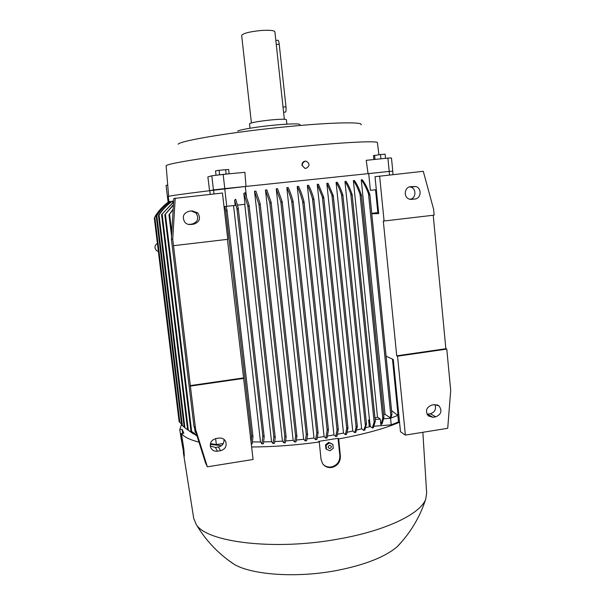 <?xml version="1.0" encoding="UTF-8"?>
<svg xmlns="http://www.w3.org/2000/svg" width="605" height="605" viewBox="0 0 605 605"><rect width="100%" height="100%" fill="white"/><g stroke="black" fill="none" stroke-linecap="round" stroke-linejoin="round"><path stroke-width="0.91" d="M167.577 197.366L168.349 197.253L167.509 197.374L168.16 202.183M210.207 194.349L209.784 190.688L213.542 189.917L214.011 193.94M168.893 201.752L168.258 196.504C168.545 195.99 182.355 194.054 209.678 190.704L209.784 190.688M168.878 201.662L168.878 201.662C163.403 205.632 158.964 210.29 155.561 215.637L155.024 216.492M169.264 201.525C163.244 205.904 158.434 211.153 154.85 217.286L154.313 218.155L154.774 217.286C158.359 211.16 163.153 205.919 169.173 201.548L169.332 202.055M170.519 201.306C164.885 205.382 160.333 210.177 156.846 215.682L156.279 216.446L156.748 215.569C160.212 210.132 164.734 205.382 170.315 201.336L170.633 202.282M172.667 200.981C167.101 204.966 162.571 209.625 159.07 214.949L158.487 215.63L158.956 214.722C162.42 209.519 166.882 204.951 172.342 201.026L172.841 202.441M179.118 421.662L181.545 424.075M179.118 421.67L154.305 218.155M210.29 445.968L215.418 447.458L218.465 446.982C222.443 445.908 224.273 443.359 223.963 439.336M188.684 224.447L192.103 224.069C197.926 221.967 199.204 218.261 195.937 212.952L191.377 211.001M193.91 425.965L205.481 462.81L207.356 466.818L195.604 429.391L193.91 425.965L171.381 238.96L173.824 198.485L222.451 193.025L227.775 239.323L173.499 245.69L172.727 239.293L171.381 238.96M172.727 239.293L175.216 198.137M195.604 429.391L173.499 245.69M189.04 211.258L192.231 210.911L197.691 212.847C201.011 218.246 199.71 222.02 193.797 224.152L190.613 224.516C188.253 224.712 186.287 223.91 184.714 222.118C181.931 216.771 183.375 213.157 189.04 211.258M215.955 438.542L219.055 438.065C222.156 437.77 224.387 438.98 225.756 441.688C226.928 446.271 225.196 449.281 220.553 450.725L217.46 451.217C214.23 451.511 211.962 450.226 210.638 447.352C209.648 442.837 211.417 439.903 215.955 438.542M227.412 239.368L253.079 459.49L207.356 466.818M243.762 378.382L190.393 386.088M243.346 377.951L190.121 385.627M173.423 205.103L164.81 214.752L173.453 204.649M196.867 435.373L190.923 430.881L196.814 435.199M173.605 202.123L161.558 214.699L173.62 201.843M188.223 430.125L196.92 435.933L188.223 430.125M184.82 427.78L193.381 433.891M156.279 216.439L181.644 424.884L184.177 427.153M224.016 206.623L235.179 205.382L234.589 200.217L235.731 199.226L238.196 207.938L237.773 209.179L236.971 208.884L234.589 200.217M213.542 189.917L224.727 188.601L226.762 206.32M224.727 188.601L245.297 186.506L246.401 196.323M237.47 205.125L245.055 204.278L243.83 193.434L244.995 192.745L249.078 205.155L248.647 206.282L247.838 205.927L243.83 193.434M245.297 186.506L389.196 171.434L392.713 171.207L393.046 174.573M283.934 442.875L284.819 436.87L285.53 436.424L286.142 437.135L285.288 442.784L283.934 442.875L282.444 441.143L274.753 441.567M282.444 441.143L254.508 191.24L255.885 191.089L260.15 203.635L259.696 204.581L258.864 204.15L254.508 191.24M294.688 442.013L295.603 436.303L296.314 435.789L296.911 436.447L296.026 441.892L294.688 442.013L293.16 440.334L285.666 440.924M293.16 440.334L265.451 190.015L266.805 189.872L271.078 202.093L270.624 202.962L269.785 202.463L265.451 190.015M305.268 440.932L306.296 434.738L307 434.133L307.59 434.776L306.576 440.78L305.268 440.932L303.687 439.291L296.42 440.039M303.687 439.291L276.228 188.821L277.566 188.677L282.142 201.578L281.688 202.418L280.826 201.828L276.228 188.821M315.651 439.646L316.801 432.976L317.504 432.288L318.079 432.9L316.929 439.472L315.651 439.646L314.01 438.035L307 438.912M314.01 438.035L286.823 187.656L288.131 187.512C289.848 191.014 291.474 195.483 293.001 200.928L292.578 201.888L291.708 201.2C290.173 195.695 288.547 191.18 286.823 187.656M325.808 438.164L327.176 430.246L327.88 429.429L328.447 430.049L327.055 437.967L325.808 438.164L324.106 436.568L317.383 437.574M324.106 436.568L297.206 186.529L298.492 186.385C300.428 190.189 302.258 195.203 303.967 201.427L303.559 202.388L302.666 201.571C300.957 195.347 299.142 190.325 297.206 186.529M261.942 443.858L262.835 436.318L263.546 436.001L264.196 436.886L263.334 443.828L261.942 443.858L260.505 441.96L252.512 441.945M273.014 443.503L273.868 437.158L274.587 436.787L275.214 437.559L274.383 443.435L273.014 443.503L271.554 441.695L263.697 441.915M225.854 210.911L226.459 210.843L225.71 210.623L224.689 206.547M226.119 206.396L226.928 209.632L226.459 210.843M251.083 442.096L251.604 436.167L252.285 435.933L252.981 436.802L252.141 443.919L251.294 443.911M173.143 209.799L168.969 214.783L173.189 209.08M196.149 433.082L195.135 432.083L196.005 432.62M215.63 438.602L216.333 444.539L210.411 443.662M223.313 443.526L216.333 444.539M260.505 441.96L233.553 205.564M271.554 441.695L244.753 204.316M335.722 436.492L337.053 429.921L337.756 429.104L338.301 429.595L336.94 436.273L335.722 436.492L333.945 434.912L327.555 436.016M333.945 434.912L307.355 185.432L308.611 185.296C310.463 188.79 312.203 193.267 313.813 198.743L313.398 199.567L312.505 198.758C310.909 193.343 309.193 188.904 307.355 185.432M345.364 434.647L346.733 428.62L347.436 427.788L347.966 428.189L346.544 434.398L345.364 434.647L343.504 433.067L337.492 434.254M343.504 433.067L317.247 184.374L318.457 184.245L323.713 197.238L323.259 197.79L322.359 196.958L317.247 184.374M354.704 432.613L356.103 427.145L356.814 426.298L357.313 426.608L355.846 432.341L354.704 432.613L352.745 431.025L347.164 432.288M352.745 431.025L326.829 183.353L328.008 183.232L333.279 195.589L332.826 196.05L331.926 195.203L326.829 183.353M363.711 430.389L365.995 423.81L366.479 424.06L364.807 430.102L363.711 430.389L361.639 428.786L356.557 430.102M361.639 428.786L336.085 182.385L337.212 182.264C339.095 185.213 340.963 189.403 342.823 194.825L342.407 195.385L341.5 194.477C339.7 189.267 337.892 185.236 336.085 182.385M369.3 426.601L368.619 420.029L369.458 419.779L370.366 426.517L365.639 427.682M369.458 419.779L344.948 181.47L346.022 181.356C348.14 184.472 350.159 188.79 352.095 194.334L351.679 194.818L350.771 193.857C348.904 188.601 346.967 184.472 344.948 181.47M374.994 418.017L377.497 417.163L353.365 180.615L354.386 180.509C356.806 183.769 359.136 188.601 361.374 195.007L360.966 195.43L360.043 194.364C357.903 188.359 355.679 183.776 353.365 180.615M383.691 414.833L384.992 414.296L361.253 179.829L362.198 179.738C364.792 182.839 367.333 187.769 369.821 194.538L369.413 194.855L368.49 193.751C366.116 187.437 363.703 182.793 361.253 179.829M391.639 411.226L392.07 410.999L397.818 415.401L398.476 421.927L391.223 424.839L373.973 426.223M398.725 414.062L397.054 414.811M397.969 414.175L392.471 359.128M377.815 212.521L375.539 189.766M376.31 189.675L370.389 190.333L368.71 173.62M378.586 212.438L371.742 213.376M427.009 414.259L430.389 413.76C434.927 412.202 436.439 409.154 434.935 404.601M410.069 199.317C416.172 198.493 416.656 188.442 410.651 187.051L409.676 186.862M379.622 176.025L384.092 221.006L434.133 215.146L433.558 209.05L423.273 171.298L375.017 176.705L378.707 213.626L371.78 213.754M386.103 356.163L393.273 359.506L400.487 431.72L405.373 435.093L447.723 428.302L450.695 390.429L446.785 349.085L397.53 356.194L396.721 355.823L383.305 220.999L384.092 221.006M433.233 215.251L445.855 348.737L446.785 349.085M410.636 186.673L415.786 186.537C422.101 188.011 421.239 198.659 414.78 199.06L409.388 199.136C403.248 197.457 404.276 187.051 410.636 186.673M431.705 405.085L434.556 404.647L439.071 405.932C442.353 410.81 441.242 414.44 435.729 416.822L432.885 417.276L428.227 415.877C425.096 410.984 426.253 407.392 431.705 405.085M445.855 348.737L396.721 355.823M397.53 356.194L405.373 435.093M391.927 414.327L391.14 417.397L390.195 417.752L390.807 415.393L391.927 414.327M369.443 194.87L369.867 194.825M384.992 414.296L390.195 417.752M383.638 418.811L390.565 418.252L397.818 415.401M383.925 417.42L382.095 423.802L380.848 424.71L382.784 418.358L383.472 417.291L383.925 417.42M377.497 417.163L380.28 419.083L380.848 424.71M375.145 419.499L380.28 419.083M372.332 427.985L374.14 422.063L375.319 421.148L373.383 427.667L372.34 427.985L370.366 426.517M368.619 420.029L369.685 419.946M392.713 171.207L389.212 171.427L389.537 174.951M390.565 418.252L391.223 424.839M245.433 186.491L209.678 190.704M224.788 188.594L223.154 174.369L211.81 175.79L207.878 176.94L209.572 190.719M213.444 189.932L211.81 175.79M392.781 171.2L391.48 158.003L387.896 158.087L389.212 171.427L368.649 173.627M180.721 435.706L179.768 429.663L181.568 424.256M179.768 429.663L182.15 429.3L183.829 433.203L181.409 433.573L183.882 449.296L184.321 456.17L181.349 439.684M319.274 441.998L318.654 441.393L338.013 438.315L338.687 438.92L340.381 456.17C340.403 462.144 337.537 465.918 331.767 467.491C327.857 467.96 324.772 466.629 322.51 463.513L321.021 459.316L319.274 441.998C295.769 445.227 273.226 446.883 251.642 446.966M221.445 445.711L210.283 444.35M198.984 442.126C189.917 439.797 184.064 436.946 181.409 433.573M399.542 422.237C384.561 428.665 364.278 434.224 338.687 438.92M422.857 432.288L426.661 493.136L425.731 499.117C420.823 513.6 386.277 530.638 338.876 538.949C274.693 550.921 206.403 542.284 196.247 524.452L193.721 518.417M402.726 540.636L397.13 546.799C384.924 557.076 364.702 564.994 336.463 570.553C297.214 578.017 253.382 575.06 234.748 564.722L226.89 559.149M338.013 438.315L339.859 455.671C339.904 461.653 337.038 465.411 331.253 466.962C328.152 467.393 325.49 466.568 323.251 464.489M332.856 444.342L328.666 442.346L325.505 444.849L325.929 448.766L326.526 449.356L326.103 445.424L329.271 442.92L332.856 444.342L333.272 448.275L330.111 450.778L326.526 449.356M325.505 444.849L326.103 445.424M328.666 442.346L329.271 442.92M329.596 445.272C327.607 446.709 327.728 447.813 329.952 448.577C331.933 447.14 331.82 446.036 329.596 445.272M182.649 433.384L182.15 429.3M180.729 435.986L180.819 433.808L181.319 436.273L181.447 440.062M181.432 433.717L180.819 433.808M180.774 435.902L181.137 438.875L180.774 435.902M182.536 440.742L181.674 440.871M182.377 439.714L181.75 439.812M181.825 436.19L181.319 436.273M223.154 174.369L244.912 172.327L246.008 186.423M217.8 175.042L226.973 174.013M378.919 154.744L377.422 142.825C378.98 140.534 344.033 142.145 293.357 147.28C230.49 153.541 167.812 162.911 166.133 165.755L168.644 196.33M361.026 124.819C363.87 121.756 332.901 122.21 287.791 126.611C234.218 131.701 180.381 140.625 178.112 144.202M300.004 124.668C299.452 123.496 290.96 123.639 274.534 125.106C257.48 126.717 239.686 129.644 237.629 131.119M286.868 124.138L286.392 119.714C285.734 119.011 280.72 119.079 271.35 119.903C258.38 121.287 251.098 122.581 249.517 123.783L250.009 128.23M284.35 119.261L274.897 31.823C274.216 30.401 269.649 29.955 261.178 30.492C249.487 31.679 242.983 33.351 241.667 35.491L241.675 35.529M275.827 40.414L277.839 40.255C278.406 40.142 278.867 41.48 279.223 44.263L285.968 106.805C286.218 109.679 286.089 111.441 285.568 112.084L285.545 112.099M167.593 185.122L166.065 185.387L167.509 197.374M387.896 158.087L366.222 160.325L368.059 173.673M377.18 159.191L384.084 158.48M216.325 175.223L227.949 173.922M229.136 173.809L228.637 169.476L219.063 170.292L215.539 170.875L216.046 175.261M226.157 174.006L225.65 169.589M219.57 174.709L219.063 170.292M376.038 159.312L385.37 158.344M385.529 158.306L385.12 154.162L380.507 154.547L373.482 155.591L373.913 159.531M380.923 158.707L380.507 154.547M375.002 159.417L374.593 155.288M306.236 168.288L304.784 168.296L302.039 165.407C301.842 163.206 302.757 161.807 304.761 161.225M306.047 168.311C309.904 166.118 309.972 163.736 306.243 161.172L305.275 161.127C301.434 163.282 301.343 165.657 305.003 168.25L306.047 168.311M154.85 217.286L179.851 422.479M193.797 224.152L192.103 224.069M190.613 224.516L188.972 224.425M220.553 450.725L218.465 446.982M217.46 451.217L215.418 447.458M165.422 214.223L191.649 431.373M162.155 214.102L188.306 430.064M159.062 214.949L184.911 427.864M156.846 215.682L182.37 425.58M236.971 208.884L262.835 436.318M238.226 208.18L264.173 436.697M247.838 205.927L273.868 437.158M249.109 205.405L275.192 437.37M302.666 201.571L327.176 430.246M304.012 201.805L328.417 429.762M291.708 201.2L316.801 432.976M293.039 201.268L318.056 432.643M280.826 201.828L306.296 434.738M282.142 201.745L307.567 434.541M269.785 202.463L295.603 436.303M271.085 202.244L296.889 436.235M258.864 204.15L284.819 436.87M260.158 203.779L286.12 436.939M225.71 210.623L251.604 436.167M226.935 209.746L252.966 436.712M169.604 214.321L171.782 232.403M195.801 431.978L195.861 432.507M414.78 199.06L410.213 199.348M411.861 199.393L411.264 199.431M435.729 416.822L430.389 413.76M432.885 417.276L427.591 414.198M369.852 194.825L391.904 414.123M368.49 193.751L390.807 415.393M361.412 195.355L383.903 417.17M360.043 194.364L382.784 418.358M350.771 193.857L374.14 422.063M352.125 194.666L375.281 421.042M341.5 194.477L365.291 424.718M342.861 195.165L366.456 423.818M331.926 195.203L356.103 427.145M333.272 195.763L357.29 426.366M322.359 196.958L346.733 428.62M323.713 197.419L347.935 427.932M312.505 198.758L337.053 429.921M313.851 199.098L338.271 429.331M340.381 456.17L339.859 455.671M182.203 445.106L183.202 444.955M285.968 106.805L282.981 107.077M279.223 44.263L276.213 44.505M158.359 251.4C156.619 251.022 155.5 249.812 155.024 247.763C154.842 245.887 155.629 244.458 157.398 243.475M197.691 212.847L195.937 212.952M225.756 441.688L224.886 440.251M164.81 214.752L190.923 430.881M161.558 214.699L187.58 429.512M158.487 215.622L184.185 427.236M238.219 208.052L264.196 436.795M249.101 205.269L275.214 437.468M304.005 201.609L328.447 429.905M293.032 201.094L318.086 432.772M282.142 201.578L307.59 434.662M271.078 202.093L296.911 436.349M260.15 203.635L286.142 437.044M226.928 209.632L252.981 436.802M168.969 214.783L171.548 236.207M194.704 428.491L195.135 432.083M189.69 431.191L188.556 430.397M415.786 186.537L410.651 187.051M439.071 405.932L436.931 404.775M369.867 194.712L391.934 414.191M361.419 195.196L383.933 417.276M352.133 194.507L375.319 421.148M342.861 194.999L366.486 423.931M333.279 195.589L357.321 426.48M323.713 197.238L347.966 428.06M313.851 198.916L338.308 429.459M397.13 546.799C410.371 533.05 419.9 517.154 425.731 499.117M196.247 524.452C205.942 540.779 218.776 554.203 234.748 564.722M181.122 438.837L181.598 440.621M193.789 518.848L183.307 452.268M285.568 112.084L283.601 112.273M241.667 35.491L251.4 122.913"/></g></svg>
